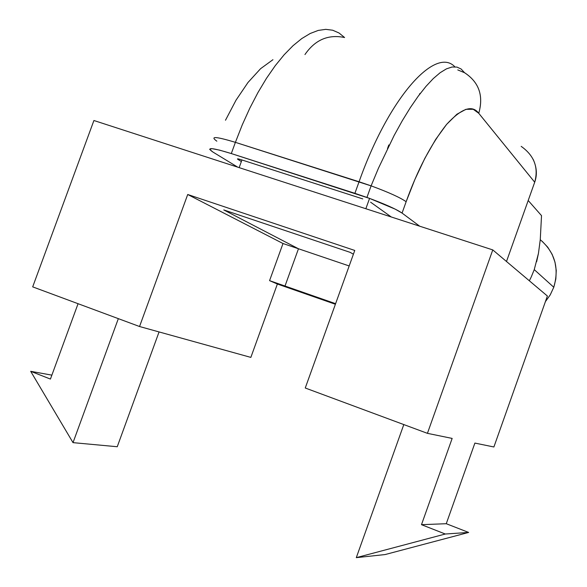 <?xml version="1.0" encoding="UTF-8"?>
<svg xmlns="http://www.w3.org/2000/svg" width="587" height="587" viewBox="0 0 587 587"><rect width="100%" height="100%" fill="white"/><g stroke="black" fill="none" stroke-linecap="round" stroke-linejoin="round"><path stroke-width="0.88" d="M531.235 276.983L534.251 269.631L553.783 287.248C559.396 268.127 554.891 252.285 540.26 239.716M292.62 289.34L285.003 286.03L335.603 303.677L285.003 286.03L298.467 248.763L349.177 265.955L298.467 248.763L223.772 209.926L350.145 252.351L353.403 254.215L350.145 252.351L223.772 209.926L298.467 248.763L285.003 286.03L292.62 289.34L335.39 304.264L292.62 289.34M241.939 159.958L239.151 167.625L241.939 159.958M365.848 208.73L369.568 198.391L365.848 208.73M387.493 148.599L388.807 144.952L387.493 148.599M531.015 277.446L529.335 280.769L531.015 277.446M542.08 241.206L547.759 247.222L552.125 254.303L554.994 262.154L556.256 270.482L555.845 278.957L553.783 287.248L534.251 269.631L538.448 253.386L540.26 239.687L541.522 215.634L528.197 200.505L541.522 215.634L540.26 239.687L538.448 253.386L536.65 261.714M420.358 93.34L419.463 93.964M553.783 287.248L550.151 295.019L545.418 301.608L550.276 294.806L553.783 287.248M356.302 557.65L445.291 534.016L468.639 532.438L385.087 554.561L356.302 557.65L385.087 554.561L468.639 532.438L445.291 534.016L356.302 557.65L403.805 424.577L356.302 557.65M269.565 280.645L283 243.517L349.177 265.955L283 243.517L187.715 194.495L354.761 250.444L305.255 388.007L427.424 433.338L452.159 438.416L421.488 524.675L445.291 534.016L421.488 524.675L446.267 523.714L468.639 532.438L446.267 523.714L474.89 443.082L446.267 523.714L421.488 524.675L452.159 438.416L427.424 433.338L492.772 249.908L427.424 433.338L305.255 388.007L354.761 250.444L187.715 194.495L283 243.517L269.565 280.645L277.38 284.02L335.39 304.264L277.38 284.02L250.847 357.395L139.545 326.519L187.715 194.495L139.545 326.519L250.847 357.395L277.38 284.02L269.565 280.645L335.603 303.677L269.565 280.645M30.693 371.322L73.015 442.642L117.246 446.736L159.062 331.934L117.246 446.736L73.015 442.642L118.332 318.646L73.015 442.642L30.693 371.322L51.876 375.137L30.693 371.322L50.431 379.07L30.693 371.322M474.89 443.082L493.894 446.978L547.392 296.024L492.772 249.908L93.913 120.511L32.689 286.867L139.545 326.519L32.689 286.867L93.913 120.511L492.772 249.908L547.392 296.024L493.894 446.978L474.89 443.082M78.064 303.706L50.431 379.07L78.064 303.706M521.19 146.368C534.243 155.628 538.749 167.574 534.706 182.212L534.214 183.584L534.706 182.212C537.34 174.882 536.797 167.214 533.091 159.216M304.954 54.554C315.065 39.813 328.28 34.134 344.591 37.524C328.28 34.134 315.065 39.813 304.954 54.554M457.765 69.919L464.559 72.729C478.999 82.173 483.732 95.696 478.757 113.298L534.706 182.212L506.493 261.494L534.706 182.212L478.757 113.298C483.703 95.93 479.117 82.488 464.985 72.971M216.845 141.181C209.647 136.045 215.825 136.433 235.394 142.347L242.27 124.84L249.82 108.162L257.928 92.592L266.447 78.364L275.23 65.707L284.137 54.774L293.016 45.705L301.74 38.595L310.185 33.496L318.227 30.421L325.763 29.35L332.719 30.231L339.015 32.989L344.591 37.524L339.015 32.989L332.719 30.231L325.763 29.35L318.227 30.421L310.185 33.496L301.74 38.595L293.016 45.705L284.137 54.774L275.23 65.707L266.447 78.364L257.928 92.592L249.82 108.162L242.27 124.84L235.394 142.347L371.71 186.072C389.02 192.485 400.495 197.702 406.138 201.723C417.584 169.87 431.078 144.086 446.619 124.378C461.565 108.25 472.278 104.559 478.757 113.298L473.254 109.285L465.939 109.307L456.928 114.216L446.619 124.378L435.649 139.457L424.797 158.409L414.789 179.71L406.138 201.723C400.378 197.628 388.697 192.338 371.101 185.852L359.068 181.757C389.159 96.73 435.627 46.153 454.859 66.815C435.627 46.153 389.159 96.73 359.068 181.757L354.9 193.321L366.934 197.43C384.536 203.902 396.247 209.119 402.066 213.081L406.138 201.723L402.066 213.081L419.683 226.193L402.066 213.081L395.234 209.155L369.612 198.406L231.307 153.559L354.9 193.321L359.068 181.757L235.394 142.347C215.825 136.433 209.647 136.045 216.845 141.181M272.94 59.698L260.577 68.694L247.978 82.496L236.033 100.157L225.489 120.24M212.89 152.026L237.786 167.185L212.89 152.026L209.647 149.333L211.914 148.636L219.501 150.111L231.307 153.559L235.394 142.347L231.307 153.559C211.768 147.572 205.626 147.066 212.89 152.026M370.602 202.185L391.287 216.985L370.602 202.185M241.088 159.686L362.781 198.912L241.088 159.686L237.86 158.857L237.434 158.952L237.933 159.393C236.803 158.585 237.86 158.688 241.088 159.686M237.933 159.393L241.367 161.535L237.933 159.393M366.934 197.43L371.101 185.852L378.446 168.234L394.156 135.436L402.256 120.783L410.342 107.612L418.289 96.099L425.979 86.384L433.287 78.57L440.125 72.729L446.391 68.877L452.019 67.013L456.95 67.079L461.14 69.017L464.559 72.729"/></g></svg>
